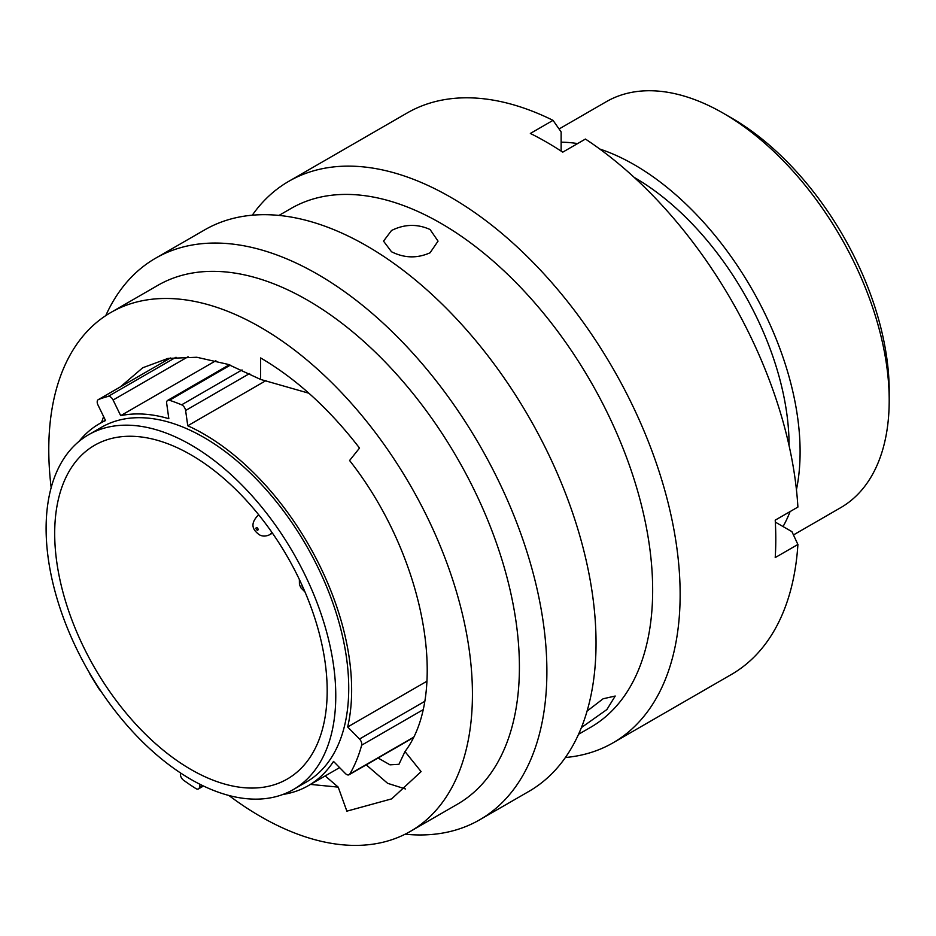 <?xml version="1.0" encoding="UTF-8"?>
<svg xmlns="http://www.w3.org/2000/svg" width="936" height="936" viewBox="0 0 936 936"><rect width="100%" height="100%" fill="white"/><g stroke="black" fill="none" stroke-linecap="round" stroke-linejoin="round"><path stroke-width="1.4" d="M731.566 118.006L723.47 113.338L731.566 118.006A222.932 128.712 60 0 1 889.2 391.037L889.2 400.397A234.386 135.322 -120 0 0 723.47 113.338A234.386 135.322 -120 0 0 723.47 113.326A234.386 135.322 -120 0 0 606.271 101.72L559.073 128.981M793.459 534.947L840.657 507.686A234.386 135.322 -120 0 0 889.2 400.397M282.883 794.465A208.95 120.639 60 0 0 308.377 785.632A208.95 120.639 60 0 0 333.52 761.413L345.325 773.464A5.043 2.913 -120 0 0 346.612 774.481A5.043 2.913 -120 0 0 349.128 774.727A5.043 2.913 -120 0 0 349.795 774.049A231.18 133.474 -120 0 0 361.659 745.196A5.043 2.913 -120 0 0 359.494 739.03L347.677 726.968A208.95 120.639 60 0 0 203.896 434.07A208.95 120.639 60 0 0 187.762 425.763L185.609 410.483A5.043 2.913 -120 0 0 181.619 404.82A231.18 133.474 -120 0 0 169.451 400.269A5.043 2.913 -120 0 0 167.684 400.362A5.043 2.913 -120 0 0 166.69 403.416L168.831 418.696A208.95 120.639 60 0 0 120.697 415.654L113.092 400.023A5.043 2.913 -120 0 0 108.202 396.396A231.18 133.474 -120 0 0 98.467 399.555A5.043 2.913 -120 0 0 98.245 399.66A5.043 2.913 -120 0 0 97.952 404.937L105.557 420.568A208.95 120.639 60 0 0 99.427 423.715L105.405 420.264M89.177 672.422A5.043 2.913 -120 0 0 90.008 674.318A231.18 133.474 -120 0 0 99.193 689.165A5.043 2.913 -120 0 0 100.737 690.932M180.484 772.925L180.402 773.955A5.043 2.913 -120 0 0 183.514 780.191A231.18 133.474 -120 0 0 195.823 788.533A5.043 2.913 -120 0 0 195.998 788.638A5.043 2.913 -120 0 0 198.514 788.896A5.043 2.913 -120 0 0 199.543 786.93L202.199 785.398M190.944 769.486A192.687 111.244 60 0 1 65.064 599.683A192.687 111.244 60 0 1 94.594 445.29A192.687 111.244 60 0 1 190.944 454.826A192.687 111.244 60 0 1 316.813 624.628A192.687 111.244 60 0 1 287.282 779.033A192.687 111.244 60 0 1 190.944 769.486M190.944 444.916A204.832 118.264 60 0 1 324.745 625.412A204.832 118.264 60 0 1 293.354 789.551A204.832 118.264 60 0 1 190.944 779.407A204.832 118.264 60 0 1 57.131 598.9A204.832 118.264 60 0 1 88.522 434.772A204.832 118.264 60 0 1 190.944 444.916M88.522 434.772L101.486 427.284A204.832 118.264 60 0 1 203.896 437.428A204.832 118.264 60 0 1 337.709 617.935A204.832 118.264 60 0 1 306.318 782.063L293.354 789.551M634.198 177.407A218.802 126.325 60 0 1 634.362 177.501A218.802 126.325 60 0 1 789.083 445.665M599.73 149.011A234.386 135.322 60 0 1 634.362 164.771A234.386 135.322 60 0 1 796.442 489.715M790.078 511.582A234.386 135.322 60 0 1 783.046 526.547M265.964 380.613L187.762 425.763M79.033 441.371A208.95 120.639 60 0 1 99.427 423.715M426.91 681.232L347.677 726.968M561.132 142.19A234.386 135.322 60 0 1 577.606 143.582M215.9 360.688L120.697 415.654M199.766 784.181L199.543 786.93M581.42 727.564L606.891 709.547L615.221 696.033L603.112 698.782L587.071 711.114M228.887 795.471A299.567 172.961 -120 0 0 260.606 816.531A299.567 172.961 -120 0 0 410.389 831.379L457.365 804.246A299.567 172.961 -120 0 0 503.287 564.197A299.567 172.961 -120 0 0 307.581 300.21A299.567 172.961 -120 0 0 157.798 285.375L110.822 312.507A299.567 172.961 -120 0 0 51.164 487.633M410.389 831.379A299.567 172.961 -120 0 0 456.312 591.318A299.567 172.961 -120 0 0 260.606 327.343A299.567 172.961 -120 0 0 110.822 312.507M405.148 834.198A324.195 187.177 -120 0 0 479.735 819.772A324.195 187.177 -120 0 0 529.437 559.985A324.195 187.177 -120 0 0 317.643 274.295A324.195 187.177 -120 0 0 155.54 258.242A324.195 187.177 -120 0 0 105.756 315.631M479.735 819.772L528.887 791.4A324.195 187.177 -120 0 0 578.588 531.613A324.195 187.177 -120 0 0 366.795 245.922A324.195 187.177 -120 0 0 204.691 229.87L155.54 258.242M578.553 734.28L590.628 727.319A299.567 172.961 -120 0 0 636.538 487.27A299.567 172.961 -120 0 0 440.844 223.283A299.567 172.961 -120 0 0 291.061 208.447L278.986 215.42M430.069 252.779L438.048 241.137L430.069 229.507C417.222 223.739 404.375 224.078 391.505 230.513L383.526 241.137L391.505 251.761C404.364 258.196 417.21 258.535 430.069 252.779M565.391 757.505A324.195 187.177 -120 0 0 612.998 742.845A324.195 187.177 -120 0 0 662.688 483.058A324.195 187.177 -120 0 0 450.895 197.367A324.195 187.177 -120 0 0 288.791 181.315A324.195 187.177 -120 0 0 252.287 215.198M612.998 742.845L731.332 674.517A324.195 187.177 -120 0 0 797.905 544.483L775.219 557.575A324.195 187.177 -120 0 0 775.219 520.159L797.905 507.066A324.195 187.177 -120 0 0 585.433 139.054L562.747 152.159A324.195 187.177 -120 0 0 546.554 142.143A324.195 187.177 -120 0 0 530.349 133.45L553.036 120.358A324.195 187.177 -120 0 0 407.137 112.987L288.791 181.315M164.28 361.53L167.719 358.476M308.88 393.225L260.606 379.443L228.08 364.373L196.806 357.26L167.989 358.418L142.728 367.766L120.393 386.872M103.603 416.567L101.544 422.487M310.483 784.415L338.2 787.117L325.178 775.932M338.2 787.117L346.87 811.161L391.657 798.876L421.106 771.615L404.984 751.549C450.122 692.113 423.996 554.896 349.584 460.512L359.529 448.075C329.296 408.88 296.314 378.834 260.606 357.926L260.606 379.443M404.984 751.549L398.958 764.291L389.984 764.829L378.074 758.008M553.036 120.358L561.132 131.917L561.132 151.094M775.324 522.101L791.938 531.683L797.905 544.483M405.522 788.978L387.644 783.327L366.222 764.852M249.631 373.522L185.609 410.483M230.279 365.157L169.451 400.269M181.619 404.82L242.05 369.931M188.066 356.745L113.092 400.023M98.245 399.66L170.446 357.985L98.467 399.555M108.202 396.396L176.026 357.236M359.494 739.03L424.546 701.473M349.795 774.049L413.267 737.404M422.838 709.874L361.659 745.196M303.065 587.527A1.451 0.842 -120 0 0 303.077 587.527A1.451 0.842 -120 0 1 302.106 585.363M257.049 530.092A1.451 0.842 -120 0 0 258.079 529.495A1.451 0.842 -120 0 0 257.049 527.717A1.451 0.842 -120 0 0 256.019 528.313A1.451 0.842 -120 0 0 257.049 530.092M271.697 532.069A11.349 6.552 60 0 1 269.72 534.69C265.765 536.55 262.22 536.527 259.108 534.62C255.154 531.472 247.923 525.541 258.371 515.034A11.349 6.552 60 0 1 258.745 514.847L258.371 515.034M308.377 785.632L339.592 767.614M203.486 786.018L198.514 788.896M229.285 364.794L167.684 400.362M413.068 737.814L349.128 774.727M305.019 591.997L300.76 587.656L299.438 584.333L299.368 579.478M272.434 533.122L269.72 534.69"/></g></svg>

